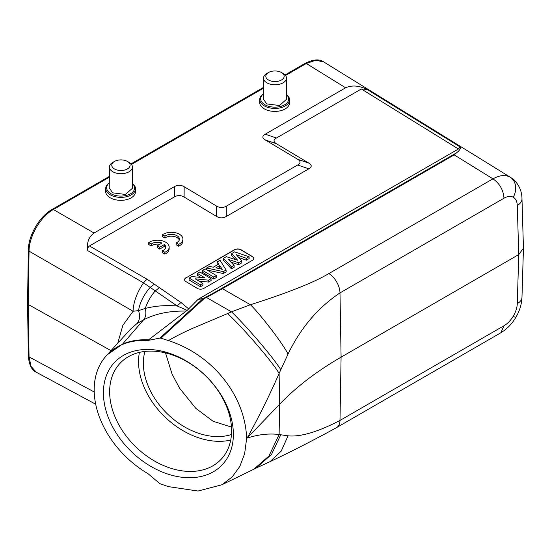 <?xml version="1.0" encoding="UTF-8"?>
<svg xmlns="http://www.w3.org/2000/svg" width="551" height="551" viewBox="0 0 551 551"><rect width="100%" height="100%" fill="white"/><g stroke="black" fill="none" stroke-linecap="round" stroke-linejoin="round"><path stroke-width="0.83" d="M268.502 79.998A9.174 5.296 180 0 1 268.502 72.505A9.174 5.296 180 0 1 268.557 72.477A9.174 5.296 180 0 1 281.416 72.477A9.174 5.296 180 0 1 281.471 72.505A9.174 5.296 180 0 1 281.471 79.998A9.174 5.296 180 0 1 268.502 79.998M268.557 72.477L266.939 73.393A11.488 6.633 0 0 0 266.87 73.435A11.488 6.633 0 0 0 263.502 78.084A11.488 6.633 0 0 0 266.87 82.815A11.488 6.633 0 0 0 283.111 82.815A11.488 6.633 0 0 0 286.472 78.084A11.488 6.633 0 0 0 283.111 73.435A11.488 6.633 0 0 0 283.042 73.393A11.488 6.633 0 0 0 282.966 73.352M263.282 98.904L266.705 103.905L279.495 105.523L286.699 99.132M286.651 94.813A13.989 8.217 -179.1 0 1 283.29 105.496A13.989 8.217 -179.1 0 1 264.776 104.649A13.989 8.217 -179.1 0 1 263.33 94.014M286.651 94.6A14.905 8.754 -179.1 0 1 289.564 99.903A14.905 8.754 -179.1 0 1 280.301 107.838A14.905 8.754 -179.1 0 1 264.122 105.764A14.905 8.754 -179.1 0 1 259.755 99.449A14.905 8.754 -179.1 0 1 263.337 93.877M259.755 99.449L259.707 102.417A14.905 8.754 0.9 0 0 264.074 108.733A14.905 8.754 0.9 0 0 280.259 110.806A14.905 8.754 0.9 0 0 289.516 102.872L289.564 99.903M276.409 143.735C273.255 141.793 273.255 139.892 276.416 138.019L361.332 88.986L367.049 89.427C359.094 85.529 351.951 84.985 345.615 87.788L265.238 134.196C262.083 136.069 262.083 137.97 265.238 139.906L276.409 143.735L308.835 163.11C311.997 165.045 311.99 166.946 308.835 168.82L226.254 216.502C223.01 218.32 219.766 218.286 216.529 216.405L184.103 197.031C180.859 195.144 177.615 195.109 174.371 196.927L89.455 245.96C88.057 246.869 87.499 248.439 87.781 250.664C86.548 242.888 88.642 237.006 94.056 233.025L53.364 209.518C40.54 216.571 28.969 236.386 29.051 251.153A2.294 1.302 -179.1 0 1 28.349 250.195L27.55 303.525L28.349 355.967A2.294 1.35 -0.9 0 0 29.051 356.917L31.07 366.463L36.483 372.345L95.688 404.207M94.056 233.025L174.426 186.624C177.67 184.799 180.914 184.833 184.158 186.72L216.584 206.095C219.828 207.982 223.072 208.009 226.309 206.191L297.664 164.997C300.818 163.124 300.818 161.223 297.664 159.28L265.238 139.906M105.709 188.387L105.661 191.362A14.905 8.754 0.9 0 0 110.028 197.671A14.905 8.754 0.9 0 0 126.207 199.744A14.905 8.754 0.9 0 0 135.47 191.817L135.518 188.841A14.905 8.754 -179.1 0 1 126.255 196.776A14.905 8.754 -179.1 0 1 110.069 194.703A14.905 8.754 -179.1 0 1 105.709 188.387A14.905 8.754 -179.1 0 1 109.284 182.815M117.762 343.239L122.852 325.352L133.073 311.246A34.396 19.168 -60 0 1 143.57 282.89L150.154 287.381C143.804 294.751 139.92 302.499 138.508 310.633C140.326 315.964 139.775 320.31 136.862 323.657L130.89 328.809L107.025 355.009M188.848 308.994L180.962 302.506L177.091 305.929L187.175 310.371L198.229 299.234L458.439 148.997L460.14 146.959C460.973 148.315 459.803 150.251 456.627 152.772L454.182 154.886L492.945 178.841C499.599 175.17 505.329 174.605 510.136 177.14L323.802 61.974L315.806 60.245L306.294 63.489L285.528 75.487M185.914 277.766A4.587 2.693 0.9 0 0 184.571 279.639A4.587 2.693 0.9 0 0 185.914 281.582L197.265 288.359A4.587 2.693 0.9 0 0 203.746 288.428L252.392 260.341A4.587 2.693 0.9 0 0 253.735 258.474A4.587 2.693 0.9 0 0 252.392 256.532L241.049 249.748A4.587 2.693 0.9 0 0 234.561 249.686L185.907 277.952L234.561 249.872A4.587 2.693 -179.1 0 1 241.042 249.934L252.392 256.718A4.587 2.693 -179.1 0 1 253.735 258.564M176.162 242.874L176.134 244.727L178.607 246.207A11.468 6.736 0.9 0 0 182.904 241.056L182.932 239.196A11.468 6.736 0.9 0 0 175.314 232.722A11.468 6.736 0.9 0 0 162.524 234.719L164.969 236.179A8.01 4.704 -179.1 0 1 173.951 234.595A8.01 4.704 -179.1 0 1 179.433 239.155A8.01 4.704 -179.1 0 1 176.162 242.874L178.641 244.348A11.468 6.736 0.9 0 0 182.932 239.196M162.524 234.719L162.497 236.579L164.942 238.039L164.969 236.179M179.261 240.078A8.01 4.704 0.9 0 0 173.159 236.317A8.01 4.704 0.9 0 0 164.942 238.039M162.393 250.801L162.366 252.661L164.839 254.135A11.468 6.736 0.9 0 0 169.136 248.983L169.164 247.13A11.468 6.736 0.9 0 0 161.546 240.649A11.468 6.736 0.9 0 0 148.756 242.654L151.201 244.114A8.01 4.704 -179.1 0 1 161.973 243.046L157.255 245.767L159.714 247.234L164.418 244.513A8.01 4.704 -179.1 0 1 165.665 247.082A8.01 4.704 -179.1 0 1 162.393 250.801L164.866 252.282A11.468 6.736 0.9 0 0 169.164 247.13M148.756 242.654L148.722 244.506L151.174 245.973L151.201 244.114M159.783 244.307A8.01 4.704 0.9 0 0 151.174 245.973M157.255 245.767L157.228 247.626L159.68 249.086L164.391 246.373L164.418 244.513M165.493 248.012A8.01 4.704 0.9 0 0 164.391 246.373M180.962 302.506L154.404 284.22L150.154 287.381L177.091 305.929C165.21 305.268 157.097 305.598 145.278 308.429C146.421 313.168 145.863 316.963 143.591 319.821C155.637 313.636 169.832 310.723 186.169 311.088L187.175 310.371M517.279 303.615A16.055 9.271 -178.3 0 0 521.976 297.32L523.45 248.184L518.753 254.576L517.279 303.615A18.348 10.407 -59.1 0 1 513.25 316.191A18.335 10.4 -59.1 0 1 503.979 325.758L339.988 420.434C317.865 431.95 300.543 437.081 288.035 435.827L279.109 434.525C269.198 433.258 258.543 434.436 247.144 438.066C258.543 417.527 269.198 396.004 279.109 373.482L280.824 369.721C273.082 357.282 247.206 326.915 231.489 311.825L250.416 304.731C287.884 292.822 314.022 282.436 328.837 273.585L492.945 178.841C499.702 183.545 503.387 190.005 503.986 198.215A18.335 10.765 -60.9 0 1 513.25 197.237A18.348 10.779 -60.9 0 1 517.279 205.516L518.753 254.576L341.09 357.151C316.804 371.188 296.314 386.885 279.632 404.234L279.109 373.482C273.592 363.192 241.937 326.392 227.563 313.588L192.705 328.306C183.38 332.473 175.28 336.558 168.427 340.573L160.92 338.162L203.808 298.917A2.294 1.453 -132.5 0 0 202.899 298.766L159.928 338.087L147.985 340.449L148.556 339.85L186.169 311.088M198.036 299.379L202.899 298.766A2.294 1.625 -97.1 0 1 203.085 298.621L198.229 299.234M111.013 350.643L28.253 304.496L27.55 303.553M94.214 391.981L29.051 356.917L28.253 304.496L29.051 251.153L133.073 311.246L138.508 310.633L145.278 308.429C147.392 302.155 150.65 296.369 155.045 291.086L159.149 287.815M105.551 430.317C98.037 416.59 94.249 403.098 94.18 389.839A84.847 60.596 43.8 0 1 107.183 354.823L122.604 344.058L143.591 319.821L136.862 323.657M148.556 339.85A84.847 60.596 -136.2 0 0 122.604 344.058M107.183 354.823A84.847 60.596 43.8 0 1 147.985 340.449M105.565 430.359A84.847 60.596 43.8 0 0 147.992 473.674L159.928 483.682L168.434 486.629L198.05 491.037L221.936 484.756L232.281 476.835L239.802 466.449L244.63 453.748L246.614 438.624C245.588 397.085 213.946 355.271 168.427 340.573M523.45 248.184L521.976 198.711A16.055 9.264 -1.7 0 0 521.976 198.67M503.979 325.765L500.769 332.818L336.654 427.548A16.055 9.271 60 0 0 339.981 420.441M159.928 338.087L160.92 338.162M233.376 434.388A74.302 53.061 -136.2 0 0 168.392 352.922A74.302 53.061 -136.2 0 0 103.409 392.794A74.302 53.061 -136.2 0 0 168.392 474.259A74.302 53.061 -136.2 0 0 233.376 434.388M221.619 288.449A182.911 41.16 159.4 0 1 205.778 297.196L203.085 298.621A2.294 1.102 62.1 0 1 203.808 298.917L222.432 288.683A2.294 1.322 60 0 0 221.619 288.449L456.627 152.772M280.824 369.721L288.035 354.107C300.55 328.107 317.865 307.699 339.988 292.905A16.062 9.271 60 0 0 328.837 273.585M288.035 354.107C283.655 344.747 260.713 314.628 250.416 304.731L222.432 288.683L454.182 154.886M205.778 297.196A2.294 1.102 -117.9 0 1 206.501 297.492L231.489 311.825L227.563 313.588M255.85 468.192L253.839 469.245L268.957 455.987L279.109 434.525L279.632 404.234L246.614 438.624M253.839 469.245L252.937 469.659M280.824 434.643L271.498 454.465L256.084 468.081M288.035 435.827L281.23 451.097L270.045 461.648M231.585 430.786A69.715 49.783 -136.2 0 0 170.617 354.355A69.715 49.783 -136.2 0 0 120.325 362.992A69.715 49.783 -136.2 0 0 109.642 391.761A69.715 49.783 -136.2 0 0 170.617 468.198A69.715 49.783 -136.2 0 0 220.903 459.555A69.715 49.783 -136.2 0 0 231.585 430.786M230.724 440.056A69.715 49.783 43.8 0 1 169.391 421.012A69.715 49.783 43.8 0 1 138.549 361.656A69.715 49.783 43.8 0 1 139.41 352.385M144.92 351.435A64.212 45.857 -136.2 0 0 143.363 363.192A64.212 45.857 -136.2 0 0 173.441 419.249A64.212 45.857 -136.2 0 0 231.454 434.512M231.461 427.08L213.12 421.281L195.819 408.36L179.564 388.186L172.036 373.991L165.507 352.922M184.571 279.729A4.587 2.693 -179.1 0 1 185.907 277.952M231.744 253.529L234.616 251.869L249.045 256.738L246.373 258.281L236.351 254.734L241.779 260.933L238.624 262.758L228.128 259.321L234.092 265.375L231.468 266.891L223.479 258.302L226.289 256.676L237.639 260.251L231.744 253.529L231.62 255.375L235.229 259.493M223.479 258.302L223.355 260.148L231.42 268.819L234.168 267.235L234.092 265.375M230.924 262.159L238.611 264.673L241.855 262.799L241.779 260.933M238.79 257.517L246.359 260.196L249.148 258.584L249.045 256.738M207.038 269.997L223.258 273.537L226.144 271.87L226.075 270.004L223.265 271.622L206.673 268L206.522 269.68M206.673 268L209.518 266.36L213.271 267.221L218.747 264.06L217.28 261.877L217.163 263.722L217.769 264.625M213.76 279.02L202.41 272.235L202.548 270.383L205.165 268.874L216.398 275.59L216.488 277.442L213.76 279.02L213.788 277.098L202.548 270.383M201.012 277.47L197.251 275.218L197.389 273.365L199.813 271.967L211.047 278.675L211.129 280.535L208.478 282.071L199.014 281.1M211.047 278.675L208.478 280.163L195.171 278.806L202.864 283.4L202.954 285.26L200.419 286.72L189.069 279.942L189.207 278.09L191.858 276.554L204.91 277.856L197.389 273.365M246.373 258.281L246.359 260.196M238.624 262.758L238.611 264.673M231.468 266.891L231.42 268.819M223.265 271.622L223.258 273.537M217.28 261.877L220.049 260.279L226.075 270.004M219.753 265.596L215.896 267.82L222.253 269.329L219.753 265.596L219.697 267.531L218.237 268.378M219.697 267.531L220.641 268.95M216.398 275.59L213.788 277.098M208.478 280.163L208.478 282.071M202.864 283.4L200.447 284.798L200.419 286.72M200.447 284.798L189.207 278.09M178.607 246.207L178.641 244.348M164.839 254.135L164.866 252.282M159.68 249.086L159.714 247.234M132.605 183.758A13.989 8.217 -179.1 0 1 129.237 194.434A13.989 8.217 -179.1 0 1 110.73 193.587A13.989 8.217 -179.1 0 1 109.284 182.953M109.229 187.843L112.659 192.843L125.449 194.462L132.653 188.07M132.605 183.538A14.905 8.754 -179.1 0 1 135.518 188.841M128.92 162.29A11.488 6.633 180 0 1 128.989 162.331A11.488 6.633 180 0 1 129.065 162.373A11.488 6.633 180 0 1 132.426 167.022A11.488 6.633 180 0 1 129.065 171.754A11.488 6.633 180 0 1 112.817 171.754A11.488 6.633 180 0 1 109.456 167.022A11.488 6.633 180 0 1 112.817 162.373A11.488 6.633 180 0 1 112.893 162.331L114.512 161.415A9.174 5.296 180 0 1 127.371 161.415A9.174 5.296 180 0 1 127.426 161.443A9.174 5.296 180 0 1 127.426 168.937A9.174 5.296 180 0 1 114.456 168.937A9.174 5.296 180 0 1 114.456 161.443A9.174 5.296 180 0 1 114.512 161.415M263.392 88.263L131.475 164.425M109.346 177.202L53.364 209.518A2.294 1.322 60 0 0 52.193 209.387C39.458 216.426 28.301 235.539 28.349 250.195M285.067 74.943L305.123 63.358A2.294 1.322 -120 0 1 306.294 63.489L345.615 87.788M154.404 284.22L147.255 279.35A9.174 5.111 -60 0 0 143.57 282.89L87.781 250.664M174.426 186.624L174.371 196.927M361.332 88.986L458.439 148.997M147.255 279.35L89.455 245.96M367.049 89.427L460.14 146.959M521.976 297.313C521.659 304.366 519.565 311.143 515.681 317.638L513.25 316.191M503.986 198.215L339.988 292.905L341.09 357.151L339.988 420.434M510.136 177.14A16.055 12.99 119.2 0 1 513.25 197.237M517.279 205.516A16.055 9.264 -1.7 0 0 521.976 198.718C521.969 192.602 519.6 183.352 510.57 177.394M276.416 138.019L265.238 134.196M308.835 163.11L297.664 159.28M297.664 164.997L308.835 168.82M226.254 216.502L226.309 206.191M216.584 206.095L216.529 216.405M184.103 197.031L184.158 186.72M281.416 72.477L283.042 73.393M263.502 78.084L263.282 98.966M286.472 78.084L286.699 99.201M263.406 87.451L131.014 163.881M109.353 176.389L52.193 209.387M305.123 63.358C313.354 59.308 319.58 58.84 323.802 61.974M28.349 355.967C28.996 364.721 31.71 370.182 36.483 372.345M515.681 317.638C512.595 322.796 508.773 327.101 504.213 330.545L500.769 332.818M221.936 484.749L253.811 469.238M256.091 468.095L255.223 468.495M270.038 461.655L256.029 468.116M336.668 427.562C313.278 440.366 291.073 451.73 270.038 461.648M132.426 167.022L132.653 188.139M127.371 161.415L128.989 162.331M109.456 167.022L109.229 187.905"/></g></svg>
